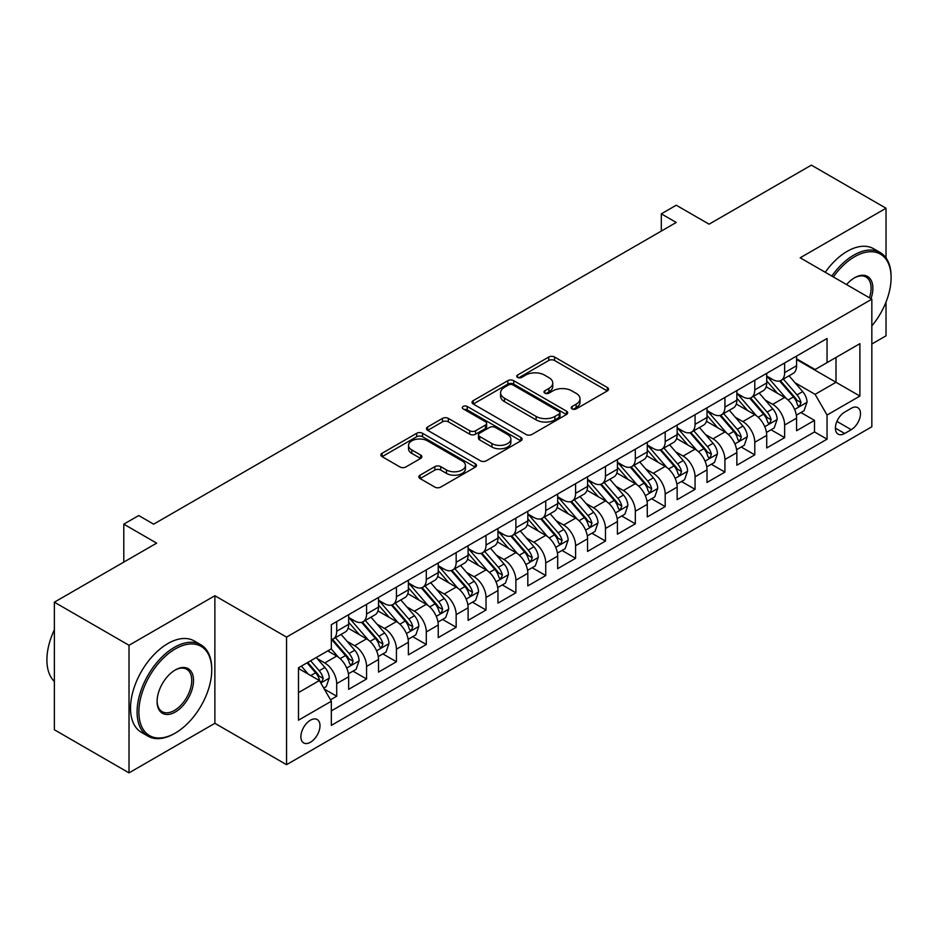 <?xml version="1.0" encoding="UTF-8"?>
<svg xmlns="http://www.w3.org/2000/svg" width="938" height="938" viewBox="0 0 938 938"><rect width="100%" height="100%" fill="white"/><g stroke="black" fill="none" stroke-linecap="round" stroke-linejoin="round"><path stroke-width="1.41" d="M572.11 408.874A2.896 1.677 0 0 0 576.213 408.874L607.355 390.9A4.151 2.392 0 0 0 608.574 389.211A4.151 2.392 0 0 0 607.355 387.511L554.593 357.05A4.151 2.392 0 0 0 548.73 357.05L517.588 375.036A2.896 1.677 0 0 0 516.744 376.22A2.896 1.677 0 0 0 517.588 377.404A2.896 1.677 0 0 0 521.692 377.404L525.726 375.071A13.261 7.656 0 0 1 544.486 375.071L548.882 377.615A13.261 7.656 0 0 1 552.763 383.032A13.261 7.656 0 0 1 548.882 388.449L544.849 390.771A2.896 1.677 0 0 0 543.993 391.955A2.896 1.677 0 0 0 544.849 393.139A2.896 1.677 0 0 0 548.953 393.139L552.986 390.818A13.261 7.656 0 0 1 571.746 390.818L576.143 393.35A13.261 7.656 0 0 1 580.024 398.767A13.261 7.656 0 0 1 576.143 404.184L572.11 406.506A2.896 1.677 0 0 0 571.254 407.69A2.896 1.677 0 0 0 572.11 408.874L572.11 406.506M310.431 742.263A13.519 7.797 120 0 0 319.26 730.362A13.519 7.797 120 0 0 317.185 719.528A13.519 7.797 120 0 0 310.431 720.196A13.519 7.797 120 0 0 301.602 732.109A13.519 7.797 120 0 0 303.678 742.931A13.519 7.797 120 0 0 310.431 742.263M420.06 475.179A4.151 2.392 0 0 0 418.84 476.867A4.151 2.392 0 0 0 420.06 478.556L434.857 487.103A4.151 2.392 0 0 0 440.719 487.103L475.308 467.136A4.151 2.392 0 0 0 476.516 465.447A4.151 2.392 0 0 0 475.308 463.747L422.546 433.286A4.151 2.392 0 0 0 416.683 433.286L382.094 453.265A4.151 2.392 0 0 0 380.887 454.953A4.151 2.392 0 0 0 382.094 456.642L399.975 466.972A4.151 2.392 0 0 0 405.837 466.972L420.646 458.424A4.151 2.392 0 0 0 421.854 456.724A4.151 2.392 0 0 0 420.646 455.036L411.77 449.912A11.092 6.402 0 0 1 408.522 445.386A11.092 6.402 0 0 1 415.37 439.476A11.092 6.402 0 0 1 427.458 440.86L462.188 460.921A11.092 6.402 0 0 1 465.436 465.447A11.092 6.402 0 0 1 458.588 471.357A11.092 6.402 0 0 1 446.511 469.973L440.719 466.632A4.151 2.392 0 0 0 434.857 466.632L420.06 475.179L420.06 478.556M886.023 257.915L886.023 208.236L811.37 165.135L709.093 224.182L676.239 205.211L661.313 213.841L676.239 222.458L153.656 524.166L138.73 515.548L123.793 524.166L123.793 562.096M129.022 645.285L129.022 772.865L214.872 723.304L214.872 595.724L129.022 645.285L54.369 602.184L156.646 543.137L123.793 524.166M214.872 595.724L286.547 637.101L871.836 299.175L871.836 426.767L286.547 764.681L286.547 637.101M886.023 208.236L800.173 257.798L871.836 299.175M526.019 434.47A4.151 2.392 0 0 0 531.881 434.47L566.47 414.502A4.151 2.392 0 0 0 567.678 412.814A4.151 2.392 0 0 0 566.47 411.125L513.707 380.664A4.151 2.392 0 0 0 507.845 380.664L473.256 400.632A4.151 2.392 0 0 0 472.037 402.32A4.151 2.392 0 0 0 473.256 404.008L526.019 434.47M464.298 409.507A2.896 1.677 0 0 1 467.241 409.918L467.241 406.471L520.883 437.436A4.151 2.392 0 0 1 522.103 439.125A4.151 2.392 0 0 1 520.883 440.825L486.294 460.793A4.151 2.392 0 0 1 480.432 460.793L427.669 430.331L427.669 426.942A4.151 2.392 0 0 0 426.462 428.631A4.151 2.392 0 0 0 427.669 430.331M427.669 426.942L442.478 418.395A4.151 2.392 0 0 1 448.341 418.395L469.739 430.753A4.151 2.392 0 0 0 475.601 430.753L485.415 425.078A4.151 2.392 0 0 0 486.634 423.39A4.151 2.392 0 0 0 485.415 421.701L463.138 408.839A2.896 1.677 0 0 1 462.293 407.655A2.896 1.677 0 0 1 464.087 406.107A2.896 1.677 0 0 1 467.241 406.471M129.022 772.865L54.369 729.764L54.369 602.184M871.836 344.012L886.023 335.816L886.023 302.071M330.516 699.807L336.707 696.231L324.314 689.078M317.267 658.628L324.771 662.955A16.896 9.755 60 0 1 336.707 683.65L348.655 676.755L348.655 689.336L366.57 678.995L352.981 671.151M347.13 641.393L354.623 645.719A16.896 9.755 60 0 1 366.57 666.402L378.518 659.508L378.518 672.1L396.434 661.747L382.845 653.903M376.994 624.145L384.486 628.472A16.896 9.755 60 0 1 396.434 649.166L408.382 642.272L408.382 654.853L426.298 644.512L412.708 636.668M406.858 606.909L414.35 611.236A16.896 9.755 60 0 1 426.298 631.931L438.245 625.025L438.245 637.617L456.161 627.276L442.572 619.42M436.721 589.662L444.213 594A16.896 9.755 60 0 1 456.161 614.683L468.109 607.789L468.109 620.37L486.025 610.028L472.435 602.184M466.585 572.426L474.077 576.753A16.896 9.755 60 0 1 486.025 597.447L497.961 590.553L497.961 603.134L515.888 592.793L502.299 584.949M496.437 555.19L503.941 559.517A16.896 9.755 60 0 1 515.888 580.2L527.824 573.306L527.824 585.898L545.74 575.545L532.163 567.701M526.3 537.943L533.804 542.27A16.896 9.755 60 0 1 545.74 562.964L557.688 556.07L557.688 568.651L575.604 558.309L562.014 550.465M556.164 520.707L563.668 525.034A16.896 9.755 60 0 1 575.604 545.717L587.551 538.822L587.551 551.415L605.467 541.062L591.878 533.218M586.027 503.46L593.519 507.786A16.896 9.755 60 0 1 605.467 528.481L617.415 521.587L617.415 534.168L635.331 523.826L621.742 515.982M615.891 486.224L623.383 490.551A16.896 9.755 60 0 1 635.331 511.245L647.279 504.339L647.279 516.932L665.194 506.59L651.605 498.746M645.754 468.977L653.247 473.315A16.896 9.755 60 0 1 665.194 493.998L677.142 487.103L677.142 499.684L695.058 489.343L681.469 481.499M675.618 451.741L683.11 456.067A16.896 9.755 60 0 1 695.058 476.762L707.006 469.868L707.006 482.449L724.922 472.107L711.332 464.263M705.47 434.505L712.974 438.832A16.896 9.755 60 0 1 724.922 459.514L736.858 452.62L736.858 465.213L754.785 454.86L741.196 447.016M735.333 417.258L742.837 421.584A16.896 9.755 60 0 1 754.785 442.279L766.721 435.384L766.721 447.965L784.637 437.624L784.637 425.031A16.896 9.755 -120 0 0 772.701 404.348L765.197 400.022M771.059 429.78L784.637 437.624M348.655 676.755A16.896 9.755 -120 0 0 336.707 656.061L327.749 650.89M378.518 659.508A16.896 9.755 -120 0 0 366.57 638.825L348.104 628.155M408.382 642.272A16.896 9.755 -120 0 0 396.434 621.577L377.967 610.919M438.245 625.025A16.896 9.755 -120 0 0 426.298 604.342L407.831 593.672M468.109 607.789A16.896 9.755 -120 0 0 456.161 587.094L437.694 576.436M497.961 590.553A16.896 9.755 -120 0 0 486.025 569.858L467.558 559.2M527.824 573.306A16.896 9.755 -120 0 0 515.888 552.623L497.421 541.953M557.688 556.07A16.896 9.755 -120 0 0 545.74 535.375L527.273 524.717M587.551 538.822A16.896 9.755 -120 0 0 575.604 518.139L557.137 507.47M617.415 521.587A16.896 9.755 -120 0 0 605.467 500.892L587 490.234M647.279 504.339A16.896 9.755 -120 0 0 635.331 483.656L616.864 472.998M677.142 487.103A16.896 9.755 -120 0 0 665.194 466.409L646.728 455.751M707.006 469.868A16.896 9.755 -120 0 0 695.058 449.173L676.591 438.515M736.858 452.62A16.896 9.755 -120 0 0 724.922 431.937L706.455 421.268M766.721 435.384A16.896 9.755 -120 0 0 754.785 414.69L736.307 404.032M851.235 408.311L844.669 412.11A13.097 7.563 120 0 0 836.11 423.648A13.097 7.563 120 0 0 838.115 434.13A13.097 7.563 120 0 0 844.669 433.485L851.235 429.698A13.097 7.563 120 0 0 859.783 418.16A13.097 7.563 120 0 0 857.778 407.667A13.097 7.563 120 0 0 851.235 408.311M298.483 692.607L319.389 680.542L331.337 701.237L331.337 725.367L827.046 439.172L827.046 415.042L815.099 394.347L795.061 382.774M331.337 701.237L298.483 720.196L298.483 667.786L331.337 648.815L331.337 624.685L827.046 338.489L827.046 362.619L859.9 343.66L859.9 396.071L827.046 415.042M348.655 617.439L354.623 620.886A16.896 9.755 60 0 0 363.076 621.73L375.024 614.836A16.896 9.755 -120 0 0 378.518 607.097L378.518 597.447M378.518 600.203L384.486 603.65A16.896 9.755 60 0 0 392.94 604.482L404.876 597.588A16.896 9.755 -120 0 0 408.382 589.861L408.382 580.2M408.382 582.955L414.35 586.414A16.896 9.755 60 0 0 422.804 587.247L434.74 580.352A16.896 9.755 -120 0 0 438.245 572.614L438.245 562.964M438.245 565.72L444.213 569.167A16.896 9.755 60 0 0 452.655 569.999L464.603 563.105A16.896 9.755 -120 0 0 468.109 555.378L468.109 545.717M468.109 548.484L474.077 551.931A16.896 9.755 60 0 0 482.519 552.763L494.467 545.869A16.896 9.755 -120 0 0 497.961 538.131L497.961 528.481M497.961 531.236L503.941 534.683A16.896 9.755 60 0 0 512.383 535.528L524.33 528.622A16.896 9.755 -120 0 0 527.824 520.895L527.824 511.233M527.824 514.001L533.804 517.448A16.896 9.755 60 0 0 542.246 518.28L554.194 511.386A16.896 9.755 -120 0 0 557.688 503.659L557.688 493.998M557.688 496.753L563.668 500.2A16.896 9.755 60 0 0 572.11 501.044L584.057 494.15A16.896 9.755 -120 0 0 587.551 486.412L587.551 476.762M587.551 479.517L593.519 482.964A16.896 9.755 60 0 0 601.973 483.797L613.921 476.903A16.896 9.755 -120 0 0 617.415 469.176L617.415 459.514M617.415 462.282L623.383 465.729A16.896 9.755 60 0 0 631.837 466.561L643.773 459.667A16.896 9.755 -120 0 0 647.279 451.928L647.279 442.279M647.279 445.034L653.247 448.481A16.896 9.755 60 0 0 661.7 449.325L673.636 442.419A16.896 9.755 -120 0 0 677.142 434.693L677.142 425.031M677.142 427.798L683.11 431.246A16.896 9.755 60 0 0 691.552 432.078L703.5 425.184A16.896 9.755 -120 0 0 707.006 417.445L707.006 407.796M707.006 410.551L712.974 413.998A16.896 9.755 60 0 0 721.416 414.842L733.364 407.948A16.896 9.755 -120 0 0 736.858 400.209L736.858 390.56M736.858 393.315L742.837 396.762A16.896 9.755 60 0 0 751.279 397.595L763.227 390.7A16.896 9.755 -120 0 0 766.721 382.974L766.721 373.312M331.337 710.887L814.501 431.937L814.501 420.376L796.585 430.73L796.585 418.137A16.896 9.755 -120 0 0 784.637 397.454L766.17 386.784M766.721 376.068L772.701 379.515A16.896 9.755 -120 0 0 781.143 380.359A16.896 9.755 -120 0 0 784.637 372.621L784.637 362.971M781.143 380.359L793.091 373.465A16.896 9.755 -120 0 0 796.585 365.726L796.585 356.077M336.707 621.577L336.707 631.239A16.896 9.755 60 0 1 333.213 638.966A16.896 9.755 60 0 1 331.337 639.646M333.213 638.966L345.161 632.071A16.896 9.755 -120 0 0 348.655 624.333L348.655 614.683M366.57 604.342L366.57 613.991A16.896 9.755 60 0 1 363.076 621.73M396.434 587.094L396.434 596.756A16.896 9.755 60 0 1 392.94 604.482M426.298 569.858L426.298 579.508A16.896 9.755 60 0 1 422.804 587.247M456.161 552.611L456.161 562.272A16.896 9.755 60 0 1 452.655 569.999M486.025 535.375L486.025 545.037A16.896 9.755 60 0 1 482.519 552.763M515.888 518.139L515.888 527.789A16.896 9.755 60 0 1 512.383 535.528M545.74 500.892L545.74 510.553A16.896 9.755 60 0 1 542.246 518.28M575.604 483.656L575.604 493.306A16.896 9.755 60 0 1 572.11 501.044M605.467 466.409L605.467 476.07A16.896 9.755 60 0 1 601.973 483.797M635.331 449.173L635.331 458.823A16.896 9.755 60 0 1 631.837 466.561M665.194 431.937L665.194 441.587A16.896 9.755 60 0 1 661.7 449.325M695.058 414.69L695.058 424.351A16.896 9.755 60 0 1 691.552 432.078M724.922 397.454L724.922 407.104A16.896 9.755 60 0 1 721.416 414.842M754.785 380.207L754.785 389.868A16.896 9.755 60 0 1 751.279 397.595M754.785 442.279L754.785 454.86M724.922 459.514L724.922 472.107M695.058 476.762L695.058 489.343M665.194 493.998L665.194 506.59M635.331 511.245L635.331 523.826M605.467 528.481L605.467 541.062M575.604 545.717L575.604 558.309M545.74 562.964L545.74 575.545M515.888 580.2L515.888 592.793M486.025 597.447L486.025 610.028M456.161 614.683L456.161 627.276M426.298 631.931L426.298 644.512M396.434 649.166L396.434 661.747M366.57 666.402L366.57 678.995M336.707 683.65L336.707 696.231M319.389 680.542L298.483 668.477M815.099 394.347L836.004 382.282L836.004 357.448L859.9 343.66M796.585 359.524L859.9 396.071M796.585 358.832L815.099 369.525L827.046 362.619M214.872 723.304L286.547 764.681M661.313 213.841L661.313 231.076M800.911 412.532L814.501 420.376M814.501 431.937L827.046 439.172M573.27 409.285L576.143 407.631A13.261 7.656 0 0 0 580.024 402.214L580.024 398.767M552.763 383.032L552.763 386.479A13.261 7.656 0 0 1 548.882 391.896L546.01 393.55M607.296 390.935L554.593 360.497A4.151 2.392 0 0 0 548.73 360.497L518.749 377.815M566.411 414.537L513.707 384.111A4.151 2.392 0 0 0 507.845 384.111L473.315 404.044M559.142 413.998A2.896 1.677 0 0 0 559.986 412.814A2.896 1.677 0 0 0 559.142 411.63L512.828 384.897A2.896 1.677 0 0 0 508.724 384.897L504.468 387.347A13.261 7.656 0 0 0 500.587 392.764A13.261 7.656 0 0 0 504.468 398.181L536.126 416.449A13.261 7.656 0 0 0 554.886 416.449L559.142 413.998L559.142 417.445A2.896 1.677 0 0 0 559.986 416.261L559.986 412.814M500.587 392.764L500.587 396.211A13.261 7.656 0 0 0 504.468 401.628L504.468 398.181M559.142 417.445L554.886 419.896A13.261 7.656 0 0 1 536.126 419.896L504.468 401.628M427.728 430.366L442.478 421.842L442.478 418.395M486.634 423.39L486.634 426.837A4.151 2.392 0 0 1 485.415 428.525L475.601 434.2A4.151 2.392 0 0 1 469.739 434.2L448.341 421.842A4.151 2.392 0 0 0 442.478 421.842M467.241 409.918L520.836 440.848M491.946 443.568A11.092 6.402 0 0 0 504.023 444.964A11.092 6.402 0 0 0 510.87 439.043A11.092 6.402 0 0 0 507.622 434.517L495.381 427.447A4.151 2.392 0 0 0 489.519 427.447L479.705 433.122A4.151 2.392 0 0 0 478.486 434.81A4.151 2.392 0 0 0 479.705 436.51L491.946 443.568L491.946 447.016A11.092 6.402 0 0 0 504.023 448.411A11.092 6.402 0 0 0 510.87 442.49L510.87 439.043M478.486 434.81L478.486 438.257A4.151 2.392 0 0 0 479.705 439.957L479.705 436.51M491.946 447.016L479.705 439.957M465.436 465.447L465.436 468.894A11.092 6.402 0 0 1 458.588 474.804A11.092 6.402 0 0 1 446.511 473.42L440.719 470.079A4.151 2.392 0 0 0 434.857 470.079L420.107 478.591M408.522 445.386L408.522 448.833A11.092 6.402 0 0 0 411.77 453.371L411.77 449.912M420.587 458.448L411.77 453.371M475.249 467.171L422.546 436.733A4.151 2.392 0 0 0 416.683 436.733L382.153 456.677M796.339 415.182L804.054 410.727L807.032 402.109A11.186 6.46 -120 0 0 802.682 391.603L789.034 375.798M786.302 398.544L770.121 379.808A32.302 18.654 -120 0 0 766.721 376.255M777.426 393.292L768.374 382.81A26.815 15.477 -120 0 0 766.721 381.004M779.619 380.969L793.419 396.938A11.186 6.46 60 0 1 797.417 404.653L798.226 405.978L799.739 405.767L800.993 402.578A11.186 6.46 -120 0 0 797.007 394.875L783.359 379.081M780.428 380.699L795.26 397.876A5.698 3.295 60 0 1 796.702 400.104L800.993 402.578M871.836 325.932A51.52 29.746 120 0 0 891.1 277.718A51.52 29.746 120 0 0 854.67 256.684A51.52 29.746 120 0 0 833.343 276.956M831.807 276.065A52.786 30.473 -60 0 1 853.768 255.124A52.786 30.473 -60 0 1 880.172 252.51A52.786 30.473 -60 0 1 891.1 276.675L891.1 277.718M846.568 284.589A25.76 14.879 -60 0 1 854.67 277.718L854.67 277.718A25.76 14.879 -60 0 1 870.98 298.683M825.241 272.278A52.786 30.473 -60 0 1 847.202 251.337A52.786 30.473 -60 0 1 873.595 248.722L880.172 252.51M869.42 297.78A24.494 14.14 120 0 0 866.02 277.015A24.494 14.14 120 0 0 854.213 277.988M174.409 733.563L175.312 733.047A51.52 29.746 120 0 0 211.742 669.943A51.52 29.746 120 0 0 175.312 648.908A51.52 29.746 120 0 0 138.871 712.012A51.52 29.746 120 0 0 175.312 733.047L174.409 733.563A52.786 30.473 -60 0 1 148.016 736.178A52.786 30.473 -60 0 1 139.926 693.874A52.786 30.473 -60 0 1 174.409 647.349A52.786 30.473 -60 0 1 200.802 644.734A52.786 30.473 -60 0 1 211.742 668.911L211.742 669.943M175.312 712.012A25.76 14.879 -60 0 1 157.092 701.495A25.76 14.879 -60 0 1 175.312 669.943L175.312 669.943A25.76 14.879 -60 0 1 193.521 680.46A25.76 14.879 -60 0 1 175.312 712.012M157.092 700.967A24.494 14.14 120 0 0 162.168 711.672A24.494 14.14 120 0 0 174.409 710.453A24.494 14.14 120 0 0 190.414 688.867A24.494 14.14 120 0 0 186.662 669.24A24.494 14.14 120 0 0 174.855 670.213M148.016 736.178L141.45 732.379A52.786 30.473 -60 0 1 133.36 690.075A52.786 30.473 -60 0 1 167.843 643.562A52.786 30.473 -60 0 1 194.236 640.947L200.802 644.734M54.369 681.492A52.786 30.473 -60 0 1 54.369 629.773M766.475 432.418L774.19 427.963L777.18 419.345A11.186 6.46 -120 0 0 772.818 408.839L759.17 393.045M756.438 415.78L740.258 397.055A32.302 18.654 -120 0 0 736.858 393.503M747.563 410.527L738.511 400.045A26.815 15.477 -120 0 0 736.858 398.251M749.755 398.204L763.555 414.186A11.186 6.46 60 0 1 767.554 421.889L768.363 423.214L769.875 423.003L771.13 419.825A11.186 6.46 -120 0 0 767.143 412.11L753.495 396.317M750.576 397.947L765.396 415.112A5.698 3.295 60 0 1 766.838 417.34L771.13 419.825M736.611 449.665L744.326 445.21L747.316 436.592A11.186 6.46 -120 0 0 742.955 426.075L729.307 410.281M726.575 433.028L710.394 414.291A32.302 18.654 -120 0 0 707.006 410.738M717.699 427.763L708.647 417.293A26.815 15.477 -120 0 0 707.006 415.487M719.892 415.44L733.692 431.421A11.186 6.46 60 0 1 737.69 439.136L738.499 440.461L740.012 440.25L741.266 437.061A11.186 6.46 -120 0 0 737.28 429.358L723.632 413.552M720.712 415.182L735.533 432.348A5.698 3.295 60 0 1 736.975 434.587L741.266 437.061M706.748 466.901L714.463 462.446L717.453 453.828A11.186 6.46 -120 0 0 713.091 443.322L699.443 427.529M696.711 450.263L680.531 431.527A32.302 18.654 -120 0 0 677.142 427.974M687.835 445.011L678.795 434.529A26.815 15.477 -120 0 0 677.142 432.723M690.04 432.688L703.84 448.669A11.186 6.46 60 0 1 707.827 456.372L708.636 457.697L710.148 457.486L711.414 454.309A11.186 6.46 -120 0 0 707.416 446.594L693.78 430.8M690.849 432.43L705.681 449.595A5.698 3.295 60 0 1 707.111 451.823L711.414 454.309M676.884 484.149L684.599 479.693L687.589 471.064A11.186 6.46 -120 0 0 683.227 460.558L669.591 444.764M666.848 467.511L650.667 448.774A32.302 18.654 -120 0 0 647.279 445.222M657.984 462.246L648.932 451.776A26.815 15.477 -120 0 0 647.279 449.97M660.176 449.923L673.976 465.905A11.186 6.46 60 0 1 677.963 473.62L678.784 474.945L680.285 474.734L681.551 471.544A11.186 6.46 -120 0 0 677.553 463.841L663.916 448.036M660.985 449.665L675.817 466.831A5.698 3.295 60 0 1 677.248 469.07L681.551 471.544M647.021 501.384L654.747 496.929L657.726 488.311A11.186 6.46 -120 0 0 653.364 477.805L639.728 462M636.996 484.747L620.815 466.01A32.302 18.654 -120 0 0 617.415 462.457M628.12 479.494L619.068 469.012A26.815 15.477 -120 0 0 617.415 467.206M630.313 467.171L644.113 483.14A11.186 6.46 60 0 1 648.099 490.855L648.92 492.18L650.433 491.969L651.687 488.792A11.186 6.46 -120 0 0 647.701 481.077L634.053 465.283M631.122 466.901L645.954 484.078A5.698 3.295 60 0 1 647.384 486.306L651.687 488.792M617.169 518.632L624.884 514.176L627.862 505.547A11.186 6.46 -120 0 0 623.512 495.041L609.864 479.248M607.132 501.982L590.952 483.258A32.302 18.654 -120 0 0 587.551 479.705M598.256 496.73L589.205 486.247A26.815 15.477 -120 0 0 587.551 484.454M600.449 484.407L614.249 500.388A11.186 6.46 60 0 1 618.236 508.091L619.057 509.428L620.569 509.205L621.824 506.028A11.186 6.46 -120 0 0 617.837 498.313L604.189 482.519M601.258 484.149L616.09 501.314A5.698 3.295 60 0 1 617.521 503.542L621.824 506.028M587.305 535.868L595.02 531.412L597.998 522.794A11.186 6.46 -120 0 0 593.648 512.277L580.001 496.483M577.269 519.23L561.088 500.493A32.302 18.654 -120 0 0 557.688 496.941M568.393 513.965L559.341 503.495A26.815 15.477 -120 0 0 557.688 501.689M570.585 501.654L584.386 517.624A11.186 6.46 60 0 1 588.372 525.339L589.193 526.664L590.706 526.453L591.96 523.263A11.186 6.46 -120 0 0 587.974 515.56L574.326 499.766M571.394 501.384L586.227 518.562A5.698 3.295 60 0 1 587.669 520.789L591.96 523.263M557.442 553.103L565.157 548.648L568.135 540.03A11.186 6.46 -120 0 0 563.785 529.524L550.137 513.731M547.405 536.466L531.225 517.729A32.302 18.654 -120 0 0 527.824 514.188M538.529 531.213L529.478 520.731A26.815 15.477 -120 0 0 527.824 518.937M540.722 518.89L554.522 534.871A11.186 6.46 60 0 1 558.52 542.574L559.329 543.899L560.842 543.688L562.096 540.511A11.186 6.46 -120 0 0 558.11 532.796L544.462 517.002M541.531 518.632L556.363 535.797A5.698 3.295 60 0 1 557.805 538.025L562.096 540.511M527.578 570.351L535.293 565.895L538.283 557.278A11.186 6.46 -120 0 0 533.921 546.76L520.273 530.967M517.542 553.713L501.361 534.977A32.302 18.654 -120 0 0 497.961 531.424M508.666 548.449L499.614 537.978A26.815 15.477 -120 0 0 497.961 536.173M510.858 536.126L524.659 552.107A11.186 6.46 60 0 1 528.657 559.822L529.466 561.147L530.978 560.936L532.233 557.747A11.186 6.46 -120 0 0 528.246 550.043L514.599 534.238M511.679 535.868L526.499 553.033A5.698 3.295 60 0 1 527.942 555.273L532.233 557.747M497.715 587.587L505.43 583.131L508.419 574.513A11.186 6.46 -120 0 0 504.058 564.008L490.41 548.202M487.678 570.949L471.497 552.212A32.302 18.654 -120 0 0 468.109 548.66M478.802 565.696L469.762 555.214A26.815 15.477 -120 0 0 468.109 553.408M481.006 553.373L494.807 569.354A11.186 6.46 60 0 1 498.793 577.058L499.602 578.383L501.115 578.171L502.369 574.994A11.186 6.46 -120 0 0 498.383 567.279L484.747 551.485M481.815 553.115L496.636 570.281A5.698 3.295 60 0 1 498.078 572.508L502.369 574.994M467.851 604.834L475.566 600.379L478.556 591.749A11.186 6.46 -120 0 0 474.194 581.243L460.558 565.45M457.814 588.196L441.634 569.46A32.302 18.654 -120 0 0 438.245 565.907M448.95 582.932L439.899 572.45A26.815 15.477 -120 0 0 438.245 570.656M451.143 570.609L464.943 586.59A11.186 6.46 60 0 1 468.93 594.305L469.739 595.63L471.251 595.419L472.518 592.23A11.186 6.46 -120 0 0 468.519 584.526L454.883 568.721M451.952 570.351L466.784 587.516A5.698 3.295 60 0 1 468.214 589.744L472.518 592.23M437.987 622.07L445.702 617.614L448.692 608.996A11.186 6.46 -120 0 0 444.331 598.491L430.694 582.686M427.963 605.432L411.77 586.696A32.302 18.654 -120 0 0 408.382 583.143M419.087 600.179L410.035 589.697A26.815 15.477 -120 0 0 408.382 587.892M421.279 587.856L435.08 603.826A11.186 6.46 60 0 1 439.066 611.541L439.887 612.866L441.399 612.655L442.654 609.466A11.186 6.46 -120 0 0 438.656 601.762L425.02 585.969M422.088 587.587L436.92 604.764A5.698 3.295 60 0 1 438.351 606.992L442.654 609.466M408.124 639.306L415.851 634.85L418.829 626.232A11.186 6.46 -120 0 0 414.467 615.727L400.831 599.933M398.099 622.668L381.918 603.943A32.302 18.654 -120 0 0 378.518 600.39M389.223 617.415L380.171 606.933A26.815 15.477 -120 0 0 378.518 605.139M391.416 605.092L405.216 621.073A11.186 6.46 60 0 1 409.203 628.777L410.023 630.113L411.536 629.89L412.79 626.713A11.186 6.46 -120 0 0 408.804 618.998L395.156 603.204M392.225 604.834L407.057 622A5.698 3.295 60 0 1 408.487 624.227L412.79 626.713M378.272 656.553L385.987 652.098L388.965 643.48A11.186 6.46 -120 0 0 384.615 632.962L370.967 617.169M368.235 639.915L352.055 621.179A32.302 18.654 -120 0 0 348.655 617.626M359.36 634.651L350.308 624.18A26.815 15.477 -120 0 0 348.655 622.375M361.552 622.34L375.352 638.309A11.186 6.46 60 0 1 379.339 646.024L380.16 647.349L381.672 647.138L382.927 643.949A11.186 6.46 -120 0 0 378.94 636.245L365.292 620.452M362.361 622.07L377.193 639.247A5.698 3.295 60 0 1 378.635 641.475L382.927 643.949M348.408 673.789L356.123 669.333L359.102 660.715A11.186 6.46 -120 0 0 354.752 650.21L341.104 634.416M338.372 657.151L331.231 648.885M329.496 651.898L328.335 650.55M331.689 639.575L345.489 655.556A11.186 6.46 60 0 1 349.487 663.26L350.296 664.585L351.809 664.374L353.063 661.196A11.186 6.46 -120 0 0 349.077 653.481L335.429 637.688M332.498 639.317L347.33 656.483A5.698 3.295 60 0 1 348.772 658.711L353.063 661.196M323.716 688.046L326.26 686.581L329.25 677.951A11.186 6.46 -120 0 0 324.888 667.446L316.294 657.503M308.274 674.129L301.368 666.121M299.632 669.134L298.483 667.809M307.043 662.849L315.625 672.792A11.186 6.46 60 0 1 319.624 680.507L320.433 681.832L321.945 681.621L323.2 678.432A11.186 6.46 -120 0 0 319.213 670.729L310.619 660.774M307.734 662.451L317.466 673.719A5.698 3.295 60 0 1 318.908 675.958L323.2 678.432M324.771 662.955L336.707 656.061M354.623 645.719L366.57 638.825M384.486 628.472L396.434 621.577M414.35 611.236L426.298 604.342M444.213 594L456.161 587.094M474.077 576.753L486.025 569.858M503.941 559.517L515.888 552.623M533.804 542.27L545.74 535.375M563.668 525.034L575.604 518.139M593.519 507.786L605.467 500.892M623.383 490.551L635.331 483.656M653.247 473.315L665.194 466.409M683.11 456.067L695.058 449.173M712.974 438.832L724.922 431.937M742.837 421.584L754.785 414.69M772.701 404.348L784.637 397.454M784.637 372.621L796.585 365.726M336.707 631.239L348.655 624.333M366.57 613.991L378.518 607.097M396.434 596.756L408.382 589.861M426.298 579.508L438.245 572.614M456.161 562.272L468.109 555.378M486.025 545.037L497.961 538.131M515.888 527.789L527.824 520.895M545.74 510.553L557.688 503.659M575.604 493.306L587.551 486.412M605.467 476.07L617.415 469.176M635.331 458.823L647.279 451.928M665.194 441.587L677.142 434.693M695.058 424.351L707.006 417.445M724.922 407.104L736.858 400.209M754.785 389.868L766.721 382.974M784.637 425.031L796.585 418.137M836.919 421.42L851.235 429.698M835.406 428.138L844.669 433.485M576.143 407.631L576.143 404.184M544.849 393.139L544.849 390.771M548.882 391.896L548.882 388.449M517.588 377.404L517.588 375.036M548.73 360.497L548.73 357.05M554.593 360.497L554.593 357.05M607.355 390.9L607.355 387.511M473.256 404.008L473.256 400.632M507.845 384.111L507.845 380.664M513.707 384.111L513.707 380.664M566.47 414.502L566.47 411.125M536.126 419.896L536.126 416.449M554.886 419.896L554.886 416.449M448.341 421.842L448.341 418.395M469.739 434.2L469.739 430.753M475.601 434.2L475.601 430.753M485.415 428.525L485.415 425.078M520.883 440.825L520.883 437.436M434.857 470.079L434.857 466.632M440.719 470.079L440.719 466.632M446.511 473.42L446.511 469.973M420.646 458.424L420.646 455.036M382.094 456.642L382.094 453.265M416.683 436.733L416.683 433.286M422.546 436.733L422.546 433.286M475.308 467.136L475.308 463.747M794.627 409.449L806.961 402.32M770.121 379.808L771.657 378.917M797.007 394.875L802.682 391.603M788.084 400.022L793.419 396.938M764.763 426.684L777.098 419.567M740.258 397.055L741.794 396.164M767.143 412.11L772.818 408.839M758.221 417.269L763.555 414.186M734.9 443.92L747.234 436.803M710.394 414.291L711.93 413.4M737.28 429.358L742.955 426.075M728.357 434.505L733.692 431.421M705.048 461.168L717.382 454.039M680.531 431.527L682.067 430.648M707.416 446.594L713.091 443.322M698.493 451.741L703.84 448.669M675.184 478.403L687.519 471.286M650.667 448.774L652.215 447.883M677.553 463.841L683.227 460.558M668.642 468.988L673.976 465.905M645.321 495.651L657.655 488.522M620.815 466.01L622.351 465.119M647.701 481.077L653.364 477.805M638.778 486.224L644.113 483.14M615.457 512.887L627.792 505.77M590.952 483.258L592.488 482.367M617.837 498.313L623.512 495.041M608.914 503.471L614.249 500.388M585.593 530.134L597.928 523.005M561.088 500.493L562.624 499.602M587.974 515.56L593.648 512.277M579.051 520.707L584.386 517.624M555.73 547.37L568.065 540.253M531.225 517.729L532.761 516.85M558.11 532.796L563.785 529.524M549.187 537.955L554.522 534.871M525.866 564.606L538.201 557.489M501.361 534.977L502.897 534.085M528.246 550.043L533.921 546.76M519.324 555.19L524.659 552.107M496.003 581.853L508.349 574.724M471.497 552.212L473.033 551.333M498.383 567.279L504.058 564.008M489.46 572.426L494.807 569.354M466.151 599.089L478.486 591.972M441.634 569.46L443.182 568.569M468.519 584.526L474.194 581.243M459.597 589.674L464.943 586.59M436.287 616.336L448.622 609.208M411.77 586.696L413.318 585.804M438.656 601.762L444.331 598.491M429.745 606.909L435.08 603.826M406.424 633.572L418.758 626.455M381.918 603.943L383.454 603.052M408.804 618.998L414.467 615.727M399.881 624.157L405.216 621.073M376.56 650.808L388.895 643.691M352.055 621.179L353.591 620.288M378.94 636.245L384.615 632.962M370.018 641.393L375.352 638.309M346.697 668.055L359.031 660.927M349.077 653.481L354.752 650.21M340.154 658.64L345.489 655.556M320.808 683.005L329.168 678.174M319.213 670.729L324.888 667.446M310.795 675.583L315.625 672.792"/></g></svg>
